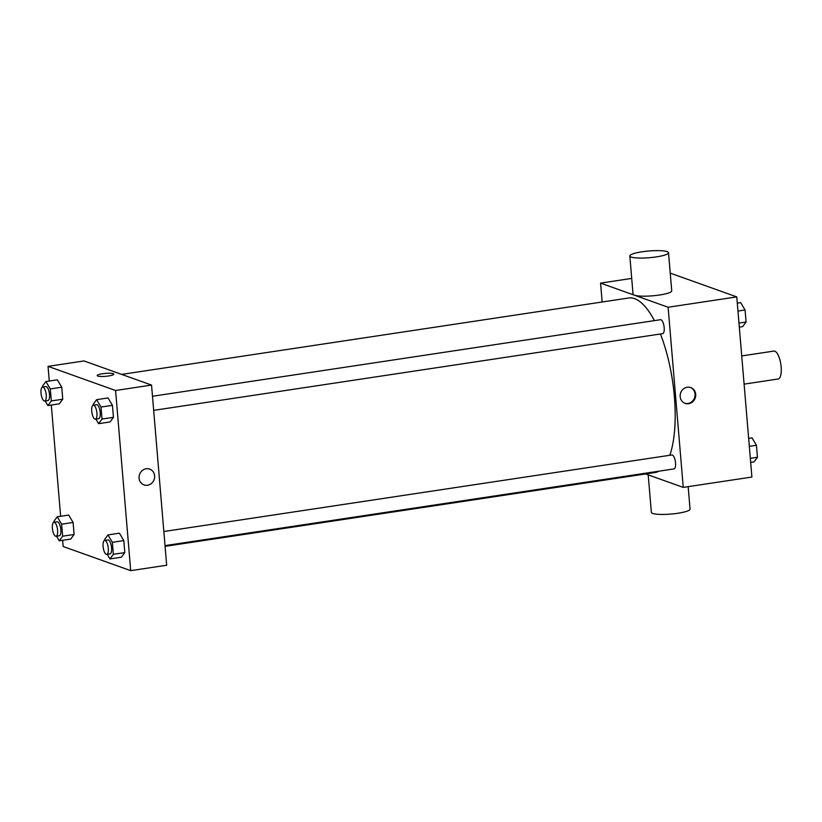 <?xml version="1.0" encoding="UTF-8"?>
<svg xmlns="http://www.w3.org/2000/svg" width="822" height="822" viewBox="0 0 822 822"><rect width="100%" height="100%" fill="white"/><g stroke="black" fill="none" stroke-linecap="round" stroke-linejoin="round"><path stroke-width="1.23" d="M744.095 384.131L778.054 379.014A14.118 4.942 -98.6 0 0 780.849 364.31A14.118 4.942 -98.6 0 0 773.851 351.086L741.732 355.926M670.238 273.12L736.769 296.896L751.904 477.048L683.246 487.395L645.589 473.945M602.156 301.993L600.574 283.107L668.111 307.243L736.769 296.896M668.111 307.243L683.246 487.395M688.631 403.694A8.384 7.717 -70.3 0 1 685.116 403.366A8.384 7.717 -70.3 0 1 680.667 392.875A8.384 7.717 -70.3 0 1 690.757 387.573A8.384 7.717 -70.3 0 1 695.659 396.204A8.384 7.717 -70.3 0 1 688.631 403.694M165.088 546.342L655.062 472.516A88.252 30.917 -98.6 0 0 658.884 471.191M669.817 455.265A88.252 30.917 -98.6 0 0 660.436 333.999M654.404 320.631A88.252 30.917 -98.6 0 0 628.758 297.985L121.656 374.4M153.673 410.363L662.635 333.66A7.059 2.476 -98.6 0 0 664.032 326.313A7.059 2.476 -98.6 0 0 660.528 319.707L152.481 396.255M165.027 545.613L673.989 468.92A7.059 2.476 -98.6 0 0 675.386 461.574A7.059 2.476 -98.6 0 0 671.893 454.956L163.845 531.515M600.574 283.107L631.717 278.411M668.522 252.724L671.728 290.834A19.42 3.36 175.2 0 1 652.658 295.807A19.42 3.36 175.2 0 1 633.032 294.081L629.827 255.971A19.42 3.36 175.2 0 1 645.404 251.347A19.42 3.36 175.2 0 1 667.156 251.635A19.42 3.36 175.2 0 1 668.522 252.724A19.42 3.36 175.2 0 1 649.462 257.697A19.42 3.36 175.2 0 1 629.827 255.971M648.209 474.88L651.363 512.342A19.42 3.36 -4.8 0 0 652.719 513.431A19.42 3.36 -4.8 0 0 674.482 513.719A19.42 3.36 -4.8 0 0 690.048 509.095L688.168 486.655M690.429 387.47A8.384 7.717 -70.3 0 1 694.97 396.153A8.384 7.717 -70.3 0 1 687.973 403.468A8.384 7.717 -70.3 0 1 684.788 403.242M49.279 381.038L48.046 366.365L84.008 360.95L151.546 385.076L166.671 565.238L130.708 570.653L63.171 546.517L62.647 540.29M48.046 366.365L115.583 390.501L151.546 385.076M115.583 390.501L130.708 570.653M149.676 469.105A8.384 7.717 -70.3 0 1 154.567 477.736A8.384 7.717 -70.3 0 1 147.539 485.237A8.384 7.717 -70.3 0 1 144.035 484.898A8.384 7.717 -70.3 0 1 139.586 474.407A8.384 7.717 -70.3 0 1 149.676 469.105A8.384 7.717 -70.3 0 1 154.567 477.736A8.384 7.717 -70.3 0 1 147.539 485.237A8.384 7.717 -70.3 0 1 144.025 484.898M57.334 379.826L61.742 387.213L62.749 399.215L59.348 403.828L62.749 399.215L61.742 387.213L57.334 379.826L45.898 381.542L50.296 388.94L51.303 400.941L47.912 405.544L45.169 400.951M119.406 533.19L123.803 540.588L124.81 552.59L121.42 557.193L124.81 552.59L123.803 540.588L119.406 533.19L107.959 534.917L112.357 542.314L113.364 554.316L109.973 558.919L107.24 554.316M60.633 516.288L51.293 405.041M108.042 397.94L112.439 405.338L113.457 417.34L110.056 421.943L113.457 417.34L112.439 405.338L108.042 397.94L96.606 399.667L101.003 407.054L102.01 419.056L98.619 423.669L95.876 419.066M68.699 515.075L73.096 522.463L74.103 534.475L70.713 539.078L74.103 534.475L73.096 522.463L68.699 515.075L57.252 516.802L61.65 524.189L62.657 536.191L59.266 540.804L56.533 536.201M97.16 375.562A8.384 1.449 175.2 0 1 103.891 373.568A8.384 1.449 175.2 0 1 113.282 373.691A8.384 1.449 175.2 0 1 113.868 374.164A8.384 1.449 175.2 0 1 105.637 376.312A8.384 1.449 175.2 0 1 97.16 375.562A8.384 1.449 175.2 0 1 103.891 373.568A8.384 1.449 175.2 0 1 113.282 373.691A8.384 1.449 175.2 0 1 113.868 374.164M56.04 536.273L59.307 535.78A7.059 2.476 -98.6 0 0 60.705 528.433A7.059 2.476 -98.6 0 0 57.211 521.816L53.933 522.309A7.059 2.476 -98.6 0 0 52.454 529.008A7.059 2.476 -98.6 0 0 55.567 536.221A7.059 2.476 -98.6 0 0 56.04 536.273A7.059 2.476 -98.6 0 0 57.437 528.926A7.059 2.476 -98.6 0 0 53.933 522.309L53.862 521.405L57.252 516.802M61.65 524.189L73.096 522.463M62.657 536.191L74.103 534.475M59.266 540.804L70.713 539.078M44.686 401.023L47.953 400.53A7.059 2.476 -98.6 0 0 49.351 393.183A7.059 2.476 -98.6 0 0 45.847 386.566L42.58 387.059A7.059 2.476 -98.6 0 0 41.1 393.759A7.059 2.476 -98.6 0 0 44.213 400.972A7.059 2.476 -98.6 0 0 44.686 401.023A7.059 2.476 -98.6 0 0 46.073 393.676A7.059 2.476 -98.6 0 0 42.58 387.059L42.497 386.155L45.898 381.542M50.296 388.94L61.742 387.213M51.303 400.941L62.749 399.215M47.912 405.544L59.348 403.828M106.747 554.398L110.014 553.905A7.059 2.476 -98.6 0 0 111.412 546.548A7.059 2.476 -98.6 0 0 107.918 539.941L104.641 540.434A7.059 2.476 -98.6 0 0 103.161 547.133A7.059 2.476 -98.6 0 0 106.274 554.336A7.059 2.476 -98.6 0 0 106.747 554.398A7.059 2.476 -98.6 0 0 108.144 547.041A7.059 2.476 -98.6 0 0 104.641 540.434L104.569 539.53L107.959 534.917M112.357 542.314L123.803 540.588M113.364 554.316L124.81 552.59M109.973 558.919L121.42 557.193M95.393 419.138L98.661 418.645A7.059 2.476 -98.6 0 0 100.058 411.298A7.059 2.476 -98.6 0 0 96.554 404.681L93.287 405.174A7.059 2.476 -98.6 0 0 91.807 411.873A7.059 2.476 -98.6 0 0 94.92 419.086A7.059 2.476 -98.6 0 0 95.393 419.138A7.059 2.476 -98.6 0 0 96.78 411.791A7.059 2.476 -98.6 0 0 93.287 405.174L93.205 404.27L96.606 399.667M101.003 407.054L112.439 405.338M102.01 419.056L113.457 417.34M98.619 423.669L110.056 421.943M748.657 438.373L752.038 437.869L756.435 445.257L757.442 457.258L754.051 461.872L750.671 462.375M749.325 446.336L756.435 445.257M750.332 458.337L757.442 457.258M737.293 303.123L740.673 302.609L745.071 310.007L746.088 322.008L742.687 326.611L739.307 327.125M737.961 311.076L745.071 310.007M738.968 323.077L746.088 322.008"/></g></svg>
